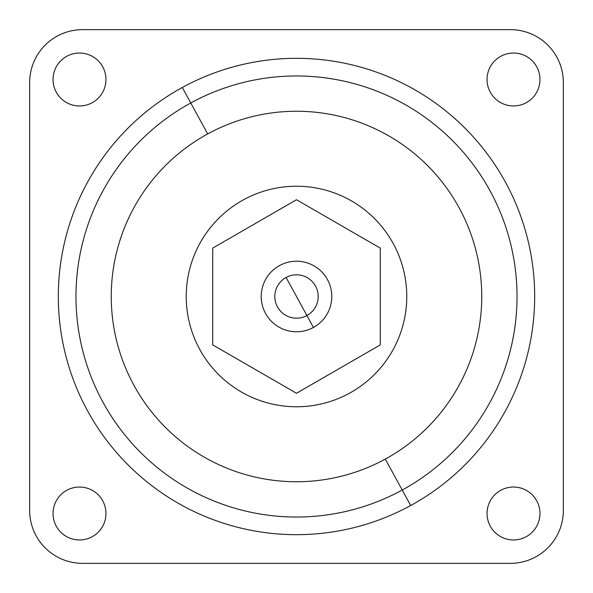 <?xml version="1.0" encoding="UTF-8"?>
<svg xmlns="http://www.w3.org/2000/svg" width="593" height="593" viewBox="0 0 593 593"><rect width="100%" height="100%" fill="white"/><g stroke="black" fill="none" stroke-linecap="round" stroke-linejoin="round"><path stroke-width="0.89" d="M286.1 277.465A21.689 21.689 0 0 1 315.535 306.9A21.689 21.689 0 0 0 286.1 277.465A21.689 21.689 0 0 0 277.465 286.1A21.689 21.689 0 0 1 286.1 277.465L296.5 296.5L286.1 277.465M277.465 286.1A21.689 21.689 0 0 0 306.9 315.535L313.415 327.462A35.283 35.283 0 0 1 265.538 313.415A35.283 35.283 0 0 1 279.585 265.538A35.283 35.283 0 0 1 327.462 279.585A35.283 35.283 0 0 1 313.415 327.462L306.9 315.535A21.689 21.689 0 0 0 315.535 306.9A21.689 21.689 0 0 1 281.164 311.836A21.689 21.689 0 0 1 277.465 286.1M296.5 393.263L212.702 344.881L212.702 248.119L296.5 199.737L380.298 248.119L380.298 344.881L296.5 393.263L380.298 344.881L380.298 248.119L296.5 199.737L212.702 248.119L212.702 344.881L296.5 393.263M279.585 265.538A35.283 35.283 0 0 0 265.538 313.415A35.283 35.283 0 0 0 313.415 327.462A35.283 35.283 0 0 0 327.462 279.585A35.283 35.283 0 0 0 279.585 265.538M349.366 393.27A110.268 110.268 0 0 1 199.73 349.366A110.268 110.268 0 0 1 243.634 199.73A110.268 110.268 0 0 0 199.73 349.366A110.268 110.268 0 0 0 349.366 393.27A110.268 110.268 0 0 0 393.27 243.634A110.268 110.268 0 0 0 243.634 199.73A110.268 110.268 0 0 1 393.27 243.634A110.268 110.268 0 0 1 349.366 393.27M207.691 133.929A185.246 185.246 0 0 1 459.071 207.691A185.246 185.246 0 0 1 385.309 459.071A185.246 185.246 0 0 1 133.929 385.309A185.246 185.246 0 0 1 207.691 133.929L190.776 102.967A220.529 220.529 0 0 1 490.033 190.776A220.529 220.529 0 0 1 402.224 490.033L385.309 459.071A185.246 185.246 0 0 0 459.071 207.691A185.246 185.246 0 0 0 207.691 133.929A185.246 185.246 0 0 0 133.929 385.309A185.246 185.246 0 0 0 385.309 459.071L402.224 490.033A220.529 220.529 0 0 1 102.967 402.224A220.529 220.529 0 0 1 190.776 102.967L207.691 133.929M402.224 490.033A220.529 220.529 0 0 0 490.033 190.776A220.529 220.529 0 0 0 190.776 102.967A220.529 220.529 0 0 0 102.967 402.224A220.529 220.529 0 0 0 402.224 490.033L410.69 505.518L402.224 490.033M190.776 102.967L182.31 87.482A238.171 238.171 0 0 1 505.518 182.31A238.171 238.171 0 0 1 410.69 505.518A238.171 238.171 0 0 1 87.482 410.69A238.171 238.171 0 0 1 182.31 87.482L190.776 102.967M29.65 82.575A52.925 52.925 0 0 1 82.575 29.65L510.425 29.65A52.925 52.925 0 0 1 563.35 82.575L563.35 510.425A52.925 52.925 0 0 1 510.425 563.35L82.575 563.35A52.925 52.925 0 0 1 29.65 510.425L29.65 82.575L29.65 510.425A52.925 52.925 0 0 0 82.575 563.35L510.425 563.35A52.925 52.925 0 0 0 563.35 510.425L563.35 82.575A52.925 52.925 0 0 0 510.425 29.65L82.575 29.65A52.925 52.925 0 0 0 29.65 82.575M182.31 87.482A238.171 238.171 0 0 0 87.482 410.69A238.171 238.171 0 0 0 410.69 505.518A238.171 238.171 0 0 0 505.518 182.31A238.171 238.171 0 0 0 182.31 87.482M487.038 79.499A26.463 26.463 0 0 0 513.501 105.962A26.463 26.463 0 0 0 539.964 79.499A26.463 26.463 0 0 0 513.501 53.036A26.463 26.463 0 0 0 487.038 79.499A26.463 26.463 0 0 1 513.501 53.036A26.463 26.463 0 0 1 539.964 79.499A26.463 26.463 0 0 1 513.501 105.962A26.463 26.463 0 0 1 487.038 79.499M105.962 79.499A26.463 26.463 0 0 0 79.499 53.036A26.463 26.463 0 0 0 53.036 79.499A26.463 26.463 0 0 0 79.499 105.962A26.463 26.463 0 0 0 105.962 79.499A26.463 26.463 0 0 1 79.499 105.962A26.463 26.463 0 0 1 53.036 79.499A26.463 26.463 0 0 1 79.499 53.036A26.463 26.463 0 0 1 105.962 79.499M105.962 513.501A26.463 26.463 0 0 0 79.499 487.038A26.463 26.463 0 0 0 53.036 513.501A26.463 26.463 0 0 0 79.499 539.964A26.463 26.463 0 0 0 105.962 513.501A26.463 26.463 0 0 1 79.499 539.964A26.463 26.463 0 0 1 53.036 513.501A26.463 26.463 0 0 1 79.499 487.038A26.463 26.463 0 0 1 105.962 513.501M487.038 513.501A26.463 26.463 0 0 0 513.501 539.964A26.463 26.463 0 0 0 539.964 513.501A26.463 26.463 0 0 0 513.501 487.038A26.463 26.463 0 0 0 487.038 513.501A26.463 26.463 0 0 1 513.501 487.038A26.463 26.463 0 0 1 539.964 513.501A26.463 26.463 0 0 1 513.501 539.964A26.463 26.463 0 0 1 487.038 513.501M82.575 29.65L510.425 29.65L82.575 29.65M306.9 315.535L296.5 296.5L306.9 315.535"/></g></svg>
